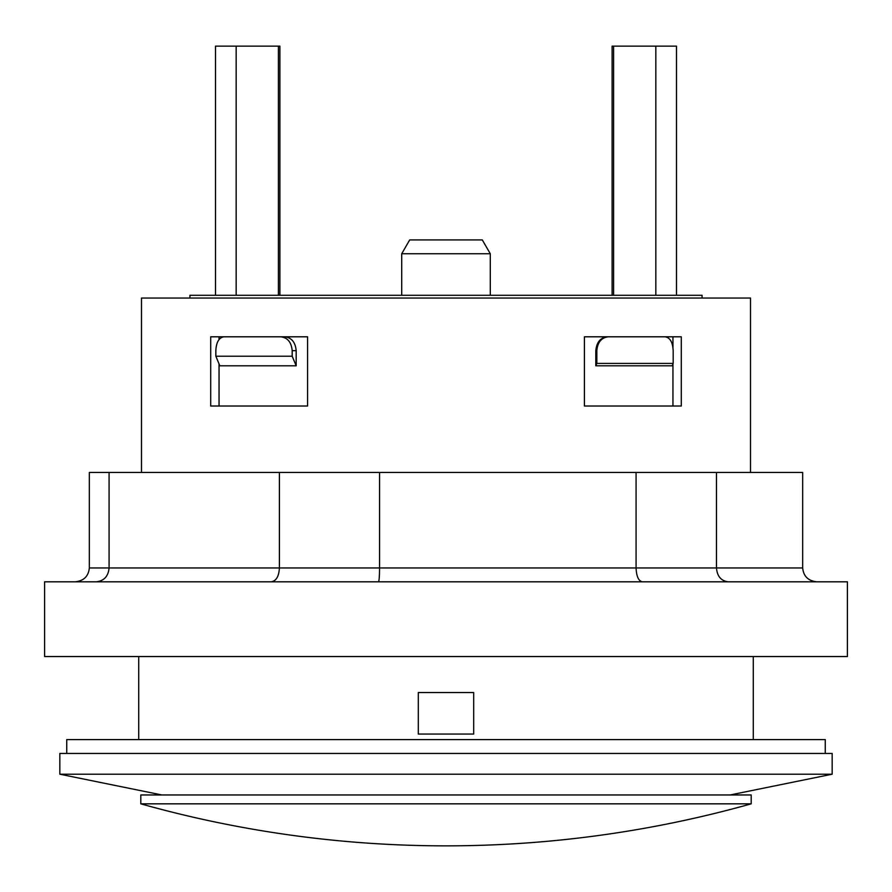 <?xml version="1.0" encoding="UTF-8"?>
<svg xmlns="http://www.w3.org/2000/svg" width="892" height="892" viewBox="0 0 892 892"><rect width="100%" height="100%" fill="white"/><g stroke="black" fill="none" stroke-linecap="round" stroke-linejoin="round"><path stroke-width="1.34" d="M595.823 365.809L672.167 365.809L673.17 363.412L596.826 363.412L595.823 365.809L595.823 350.656L596.826 350.656C597.607 342.216 601.442 337.6 608.322 336.808M607.341 336.808C600.45 337.6 596.614 342.216 595.823 350.656M672.947 336.808L672.947 347.401M672.947 363.936L672.947 406.016M223.937 336.808C218.975 337.6 216.265 342.216 215.842 350.656L215.842 356.22L219.833 365.809L296.177 365.809L296.177 350.656C295.386 342.216 291.55 337.6 284.66 336.808M219.053 406.016L219.053 363.936M219.053 339.54L219.053 336.808M307.584 336.808L307.584 406.016L210.702 406.016L210.702 336.808L307.584 336.808L307.584 406.016M584.416 406.016L584.416 336.808L681.298 336.808L681.298 406.016L584.416 406.016M596.826 363.412L596.826 350.656M189.929 298.051L702.071 298.051L702.071 295.285L189.929 295.285L189.929 298.051M751.198 803.837L751.198 794.962L140.802 794.962L140.802 803.837A1129.462 1129.462 0 0 0 751.198 803.837L140.802 803.837M832.169 753.439L59.831 753.439L59.831 774.2L832.169 774.2L832.169 753.439M418.315 734.06L473.685 734.06L473.685 692.538L418.315 692.538L418.315 734.06L418.315 692.538M750.507 472.459L750.507 298.051L141.494 298.051L141.494 472.459M161.876 794.962L59.831 774.2M296.177 365.809L292.186 356.22L215.842 356.22M665.097 336.808C670.048 337.6 672.735 342.216 673.17 350.656L673.17 363.412M280.701 336.808C287.581 337.6 291.405 342.216 292.186 350.656L292.186 356.22M279.898 295.285L279.898 46.139L215.507 46.139L215.507 295.285M676.493 295.285L676.493 46.139L612.102 46.139L612.102 295.285M446 239.926L409.696 239.926L401.712 253.763L490.288 253.763L482.304 239.926L446 239.926M490.288 295.285L490.288 253.763M138.717 656.545L138.717 739.591M66.744 753.439L66.744 739.591L825.256 739.591L825.256 753.439M847.4 581.807L44.6 581.807L44.6 656.545L847.4 656.545L847.4 581.807M816.949 581.807C808.286 580.971 803.525 576.355 802.666 567.959L802.666 472.459L89.334 472.459L89.334 567.959C88.475 576.355 83.714 580.971 75.051 581.807M728.318 581.807C721.137 580.971 717.201 576.355 716.477 567.959L716.477 472.459M642.296 581.807C638.516 580.971 636.453 576.355 636.074 567.959L636.074 472.459M378.498 581.807C379.145 580.971 379.501 576.355 379.557 567.959L379.557 472.459M271.335 581.807C276.23 580.971 278.917 576.355 279.408 567.959L279.408 472.459M96.169 581.807C103.996 580.971 108.3 576.355 109.08 567.959L109.08 472.459M292.186 350.656L296.177 350.656M278.416 295.285L278.416 46.139M236.168 295.285L236.168 46.139M655.832 295.285L655.832 46.139M613.584 295.285L613.584 46.139M802.666 567.959L89.334 567.959M730.124 794.962L832.169 774.2M401.712 295.285L401.712 253.763M753.283 656.545L753.283 739.591"/></g></svg>

